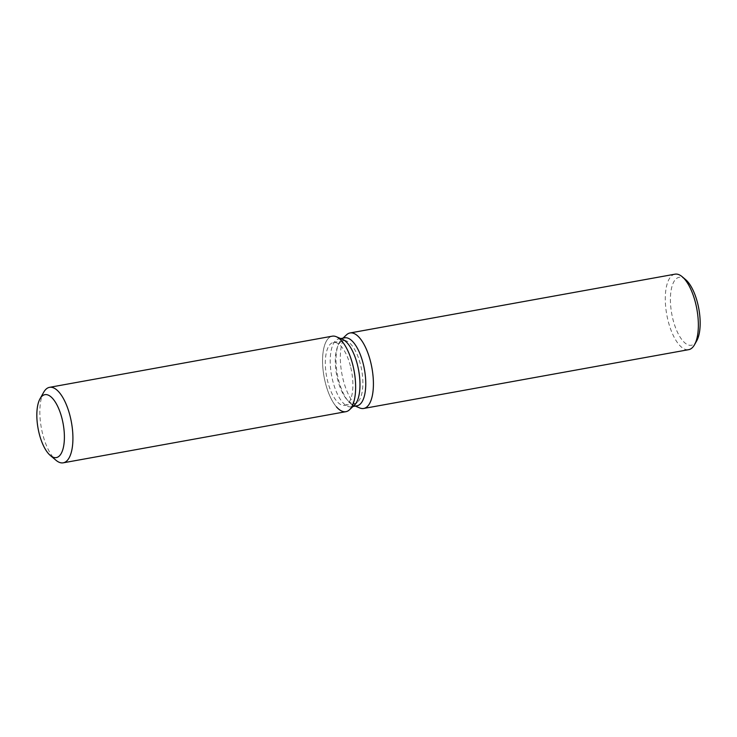 <?xml version="1.0" encoding="UTF-8"?>
<svg xmlns="http://www.w3.org/2000/svg" width="737" height="737" viewBox="0 0 737 737"><rect width="100%" height="100%" fill="white"/><g stroke="black" fill="none" stroke-linecap="round" stroke-linejoin="round"><path stroke-width="0.55" stroke-dasharray="3.69 2.76" d="M350.425 366.068A31.967 12.75 -100.3 0 0 333.41 342.475A31.967 12.75 -100.3 0 0 327.781 381.784A31.967 12.75 -100.3 0 0 344.796 405.387A31.967 12.75 -100.3 0 0 350.425 366.068M346.731 341.102L342.548 339.342A34.528 13.763 -100.3 0 0 338.946 338.873A34.528 13.763 -100.3 0 0 332.866 381.333A34.528 13.763 -100.3 0 0 351.245 406.815A34.528 13.763 -100.3 0 0 354.451 405.11L357.749 401.997A31.967 12.75 -100.3 0 0 360.421 364.262A31.967 12.75 -100.3 0 0 346.731 341.102A31.967 12.75 -100.3 0 0 343.405 340.66A31.967 12.75 -100.3 0 0 337.767 379.979A31.967 12.75 -100.3 0 0 354.783 403.581A31.967 12.75 -100.3 0 0 357.749 401.997M336.265 336.708A38.361 15.293 -100.3 0 0 325.514 383.36A38.361 15.293 -100.3 0 0 336.468 406.888M344.732 337.822A34.528 13.763 -100.3 0 0 341.526 339.527A34.528 13.763 -100.3 0 0 338.642 380.283A34.528 13.763 -100.3 0 0 353.428 405.304A34.528 13.763 -100.3 0 0 357.021 405.774M346.482 334.856A38.361 15.293 -100.3 0 0 343.285 380.145A38.361 15.293 -100.3 0 0 359.702 407.939M675 274.173A38.361 15.293 -100.3 0 0 668.238 321.35A38.361 15.293 -100.3 0 0 688.653 349.67M685.64 279.636A34.528 13.763 -100.3 0 0 672.19 285.735A34.528 13.763 -100.3 0 0 673.056 319.784A34.528 13.763 -100.3 0 0 696.714 340.826M332.267 336.183A38.361 15.293 -100.3 0 0 325.514 383.36A38.361 15.293 -100.3 0 0 345.929 411.679M43.686 392.268A38.361 15.293 -100.3 0 0 42.792 434.508A38.361 15.293 -100.3 0 0 55.984 460.257M343.405 340.66L333.41 342.475M338.946 338.873L340.678 338.559M341.526 339.527L343 338.136M353.428 405.304L355.298 406.087M351.245 406.815L352.968 406.502M354.783 403.581L344.796 405.387"/><path stroke-width="1.11" d="M61.936 418.266A31.967 12.75 -100.3 0 0 44.92 394.663A31.967 12.75 -100.3 0 0 39.291 433.982A31.967 12.75 -100.3 0 0 56.307 457.585A31.967 12.75 -100.3 0 0 61.936 418.266A31.967 12.75 -100.3 0 0 44.92 394.663A31.967 12.75 -100.3 0 0 40.028 398.781A31.967 12.75 -100.3 0 0 39.291 433.982A31.967 12.75 -100.3 0 0 50.282 455.438A31.967 12.75 -100.3 0 0 56.307 457.585A31.967 12.75 -100.3 0 0 61.936 418.266M336.468 406.888A38.361 15.293 -100.3 0 0 349.495 409.781L354.451 405.11A34.528 13.763 -100.3 0 0 357.325 364.354A34.528 13.763 -100.3 0 0 342.548 339.342L336.265 336.708A38.361 15.293 -100.3 0 0 332.267 336.183L49.554 387.33A38.361 15.293 -100.3 0 0 43.686 392.268L40.028 398.781M352.691 364.502A38.361 15.293 -100.3 0 0 336.265 336.708A38.361 15.293 -100.3 0 1 352.691 364.502A38.361 15.293 -100.3 0 1 349.495 409.781A38.361 15.293 -100.3 0 0 352.691 364.502M352.968 406.502L357.021 405.774A34.528 13.763 -100.3 0 0 363.101 363.313A34.528 13.763 -100.3 0 0 344.732 337.822L340.678 338.559M355.298 406.087L359.702 407.939A38.361 15.293 -100.3 0 0 363.7 408.464A38.361 15.293 -100.3 0 0 370.462 361.287A38.361 15.293 -100.3 0 0 350.038 332.967A38.361 15.293 -100.3 0 0 346.482 334.856L343 338.136M363.7 408.464L688.653 349.67A38.361 15.293 -100.3 0 0 694.521 344.732A38.361 15.293 -100.3 0 0 695.415 302.492A38.361 15.293 -100.3 0 0 682.222 276.743A38.361 15.293 -100.3 0 0 675 274.173L350.038 332.967M694.521 344.732L696.714 340.826A34.528 13.763 -100.3 0 0 697.515 302.806A34.528 13.763 -100.3 0 0 685.64 279.636L682.222 276.743M50.282 455.438L55.984 460.257A38.361 15.293 -100.3 0 0 63.207 462.827A38.361 15.293 -100.3 0 0 69.969 415.65A38.361 15.293 -100.3 0 0 49.554 387.33M63.207 462.827L345.929 411.679A38.361 15.293 -100.3 0 0 349.495 409.781L354.451 405.11M342.548 339.342L336.265 336.708"/></g></svg>
